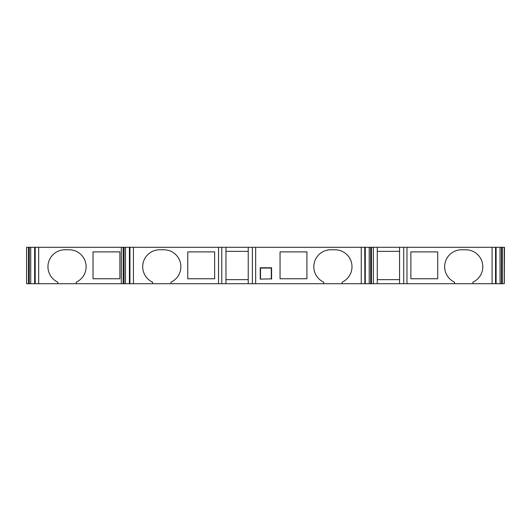<?xml version="1.0" encoding="UTF-8"?>
<svg xmlns="http://www.w3.org/2000/svg" width="531" height="531" viewBox="0 0 531 531"><rect width="100%" height="100%" fill="white"/><g stroke="black" fill="none" stroke-linecap="round" stroke-linejoin="round"><path stroke-width="0.8" d="M504.284 283.707L504.45 247.293L504.284 283.707M495.708 247.293L495.556 283.707L495.556 247.293L501.456 247.293L501.456 283.707L504.211 283.707L504.211 247.293L504.211 283.707M501.456 283.707L495.708 283.707M495.556 283.707L377.282 283.707L377.282 247.293L373.393 247.293L373.393 283.707L377.282 283.707M371.527 283.707L371.527 247.293L370.645 247.293L370.645 283.707L373.393 283.707M370.645 283.707L369.218 283.707L369.237 247.293L365.282 247.293L365.282 283.707L369.218 283.707L369.218 247.293L370.645 247.293M364.89 283.707L364.744 247.293L364.89 283.707L365.282 283.707M364.744 283.707L342.103 283.707L342.103 282.167A16.972 16.972 0 0 0 335.028 249.769L330.786 249.769A16.972 16.972 0 0 0 323.718 282.167L323.718 283.707L342.103 283.707M323.718 283.707L221.792 283.707L221.792 247.293L125.462 247.293L125.462 283.707L125.475 247.293L121.307 247.293L121.307 283.707L76.225 283.707L76.225 282.167A16.972 16.972 0 0 0 69.156 249.769L64.908 249.769A16.972 16.972 0 0 0 57.839 282.167L57.839 283.707L76.225 283.707M170.982 283.707L170.982 282.167A16.972 16.972 0 0 0 163.906 249.769L159.665 249.769A16.972 16.972 0 0 0 152.596 282.167L152.596 283.707L221.792 283.707M152.596 283.707L129.956 283.707L129.956 247.293M129.843 247.293L129.956 283.707M129.843 283.707L124.055 283.707L124.055 247.293M123.165 247.293L123.165 283.707L124.055 283.707M123.165 283.707L121.307 283.707M57.839 283.707L35.199 283.707L35.199 247.293L35.199 283.707M28.408 283.707L28.408 247.293L26.55 247.293L26.55 283.707L26.55 247.293L26.55 283.707L35.046 283.707M28.408 247.293L30.725 247.293L30.725 283.707L30.705 247.293L35.046 247.293M271.308 278.855L260.236 279.133L271.308 278.855L271.308 268.055L260.515 268.055L260.515 278.855M410.868 251.886L410.868 278.762L437.736 278.762L437.736 251.886L410.868 251.886M399.558 279.645L377.282 279.645M495.556 247.293L403.719 247.293L403.719 283.707M399.558 283.707L399.558 247.293L403.719 247.293M364.89 247.293L365.282 247.293M501.456 247.293L504.211 247.293M364.744 247.293L248.229 247.293L248.229 283.707M454.536 283.707L454.536 282.167A16.972 16.972 0 0 1 461.605 249.769L465.846 249.769A16.972 16.972 0 0 1 472.915 282.167L472.915 283.707M399.558 251.355L377.282 251.355M93.018 251.886L119.887 251.886L119.887 278.762L93.018 278.762L93.018 251.886M280.049 278.762L306.925 278.762L306.925 251.886L280.049 251.886L280.049 278.762M260.236 279.133L260.236 267.777L271.587 267.777L271.587 279.133M187.775 278.762L187.775 251.886L214.643 251.886L214.643 278.762L187.775 278.762M225.96 279.645L248.229 279.645M248.229 251.355L225.96 251.355M121.307 247.293L35.199 247.293M225.96 283.707L225.96 247.293L248.229 247.293M225.96 247.293L221.792 247.293M371.527 247.293L373.393 247.293M399.558 247.293L377.282 247.293M29.298 283.707L29.298 247.293M364.85 247.293L364.85 283.707M500.049 247.293L500.049 283.707L500.036 247.293M492.078 283.707L492.078 247.293M502.346 283.707L502.346 247.293M361.259 247.293L361.259 283.707M406.978 247.293L406.978 283.707M34.661 283.707L34.661 247.293M255.657 247.293L255.657 283.707M129.411 247.293L129.411 283.707M496.1 247.293L496.1 283.707M218.533 283.707L218.533 247.293M133.434 247.293L133.434 283.707M252.398 283.707L252.398 247.293M38.683 283.707L38.683 247.293M35.092 247.293L35.092 283.707M495.669 247.293L495.669 283.707M129.803 247.293L129.803 283.707"/></g></svg>
